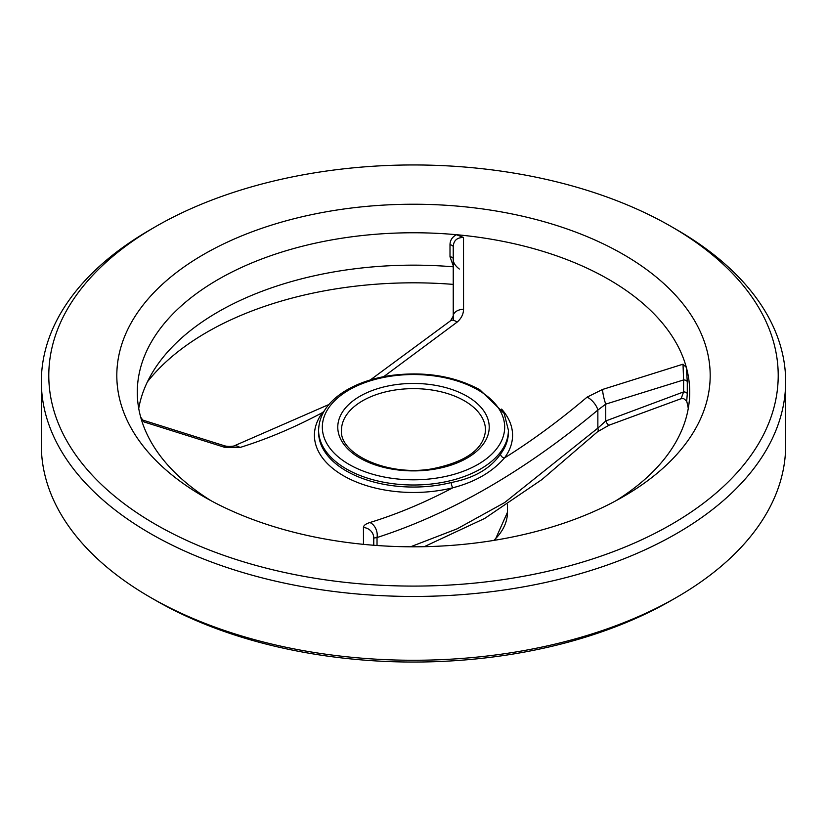 <?xml version="1.0" encoding="UTF-8"?>
<svg xmlns="http://www.w3.org/2000/svg" width="827" height="827" viewBox="0 0 827 827"><rect width="100%" height="100%" fill="white"/><g stroke="black" fill="none" stroke-linecap="round" stroke-linejoin="round"><path stroke-width="1.24" d="M451.232 482.534C473.912 478.192 490.359 468.702 500.573 454.044A94.898 54.789 0 0 0 508.398 432.263L508.398 430.216A94.898 54.789 180 0 1 451.232 480.487A94.898 54.789 180 0 1 318.602 430.216L318.602 432.263A94.898 54.789 0 0 0 451.232 482.534A3.721 1.209 -104 0 0 452.896 487.754C424.861 502.547 397.187 514.136 369.865 522.54C365.658 523.863 363.518 525.517 363.446 527.512A11.165 10.575 -0 0 1 373.763 538.057L377.029 537.54A11.165 7.753 -106.9 0 0 369.865 522.54M615.795 500.811A276.208 159.466 0 0 0 689.708 392.225A276.208 159.466 0 0 0 686.348 367.436A276.208 159.466 0 0 0 456.442 234.703A276.208 159.466 0 0 0 137.292 392.225A276.208 159.466 0 0 0 140.652 417.025L143.991 421.935L143.061 420.178L223.9 445.608A11.165 1.85 103.7 0 1 224.437 447.252L239.913 447.51C267.286 439.013 294.836 427.352 322.592 412.528A3.721 2.791 -143.1 0 0 323.223 412.704M453.237 316.069L450.622 320.721A11.165 4.786 49.6 0 1 457.135 322.106C461.342 318.416 463.482 314.126 463.554 309.205A11.165 6.885 180 0 0 453.237 316.069L453.237 246.942A3.721 2.15 0 0 0 450.002 244.813C450.033 240.378 452.183 237.008 456.442 234.703L463.513 237.463L463.554 309.205M410.554 546.792L457.114 528.835L504.646 502.568L597.859 428.128A11.165 4.218 46.7 0 1 597.611 431.704L609.086 425.181L681.117 398.697L683.598 391.915L683.598 379.944A3.721 2.15 180 0 1 687.289 381.805L686.348 367.436L683.009 364.19L602.563 389.455L587.087 397.125A11.165 4.786 49.6 0 1 597.859 410.058C524.525 471.194 450.922 513.681 377.029 537.54L377.029 545.5M500.573 454.044A3.721 2.791 -143.1 0 0 504.408 458.013C532.164 440.626 559.714 420.323 587.087 397.125M457.135 322.106L383.707 376.667M609.086 425.181A11.165 2.305 -107.4 0 1 605.746 420.974L683.598 391.915A3.721 2.15 180 0 1 687.289 393.786L686.699 401.126L683.733 398.666L681.117 398.697M485.511 430.216A72.011 41.577 0 0 0 464.423 400.816A72.011 41.577 0 0 0 385.94 391.802A72.011 41.577 0 0 0 341.489 430.216C339.039 453.858 387.76 476.807 432.19 468.816C466.17 461.942 483.94 449.071 485.511 430.216M363.477 544.352L363.446 527.512M140.652 417.025A276.208 159.466 0 0 0 211.205 500.811M224.437 447.252L143.991 421.935M501.586 409.096A99.075 57.197 0 0 1 504.408 458.013C492.096 472.155 474.925 482.069 452.896 487.754A99.075 57.197 0 0 1 343.443 475.721A99.075 57.197 0 0 1 322.592 412.528L324.277 410.864M373.763 538.057L373.763 545.262L373.763 538.057M453.237 265.746L450.002 256.794A3.721 2.15 0 0 1 453.237 258.923L453.237 320.276M453.237 266.811A276.208 159.466 0 0 0 153.977 370.031A276.208 159.466 0 0 0 138.719 408.424M676.651 229.668L676.651 229.668A372.15 214.855 180 0 1 785.65 381.598A372.15 214.855 180 0 1 555.92 580.099A372.15 214.855 180 0 1 150.349 533.518A372.15 214.855 180 0 1 41.35 381.598A372.15 214.855 180 0 1 150.349 229.668L155.61 226.629A364.707 210.565 180 0 1 671.39 226.629L676.651 229.668L671.39 226.629A364.707 210.565 180 0 1 671.39 524.411A364.707 210.565 180 0 1 155.61 524.411A364.707 210.565 180 0 1 155.61 226.629M239.913 447.51A11.165 7.753 -106.9 0 0 233.793 446.032L328.898 404.517M463.513 237.463C456.876 237.514 453.454 240.678 453.237 246.942L453.237 258.923C453.041 262.345 455.067 265.715 459.295 269.013M602.563 389.455A11.165 1.85 -103.7 0 0 605.746 404.124L605.746 420.974L597.859 428.128L597.859 410.058L605.746 404.124L683.598 379.944L683.009 364.19M688.281 408.424A276.208 159.466 0 0 0 686.699 401.126M203.721 496.634A296.676 171.282 0 0 0 623.289 496.634A296.676 171.282 0 0 0 623.279 254.396A296.676 171.282 0 0 0 203.721 254.396A296.676 171.282 0 0 0 203.711 496.634A296.676 171.282 0 0 0 203.721 496.634M453.237 284.385A292.138 168.667 0 0 0 147.392 381.888M41.35 381.598L41.35 445.402A372.15 214.855 0 0 0 150.349 597.332L155.61 600.371A364.707 210.565 0 0 0 671.39 600.371L676.651 597.332A372.15 214.855 0 0 0 785.65 445.402L785.65 381.598M155.61 600.371L150.349 597.332A372.15 214.855 0 0 0 676.651 597.332M493.833 540.403A93.968 54.251 0 0 0 507.468 512.254L495.001 540.217M467.048 396.257A75.733 43.728 180 0 1 433.1 469.405A75.733 43.728 180 0 1 340.352 415.857A75.733 43.728 180 0 1 467.048 396.257M477.975 389.951A91.177 52.639 180 0 1 437.101 478.016A91.177 52.639 180 0 1 325.435 413.552A91.177 52.639 180 0 1 477.975 389.951M450.002 244.813L450.002 256.794M687.289 381.805L687.289 393.786M507.468 504.356L507.468 512.254M450.622 320.721L370.3 379.965M223.9 445.608C226.66 446.528 229.958 446.673 233.793 446.032M508.398 430.216L504.17 413.438L479.836 389.765C453.982 375.789 423.962 371.075 389.765 375.623C371.912 378.384 356.644 383.749 343.96 391.709C327.533 402.304 319.077 415.133 318.602 430.216M597.611 431.704L541.964 479.526L484.736 518.415L424.241 546.688M143.061 420.178L141.644 419.103"/></g></svg>

